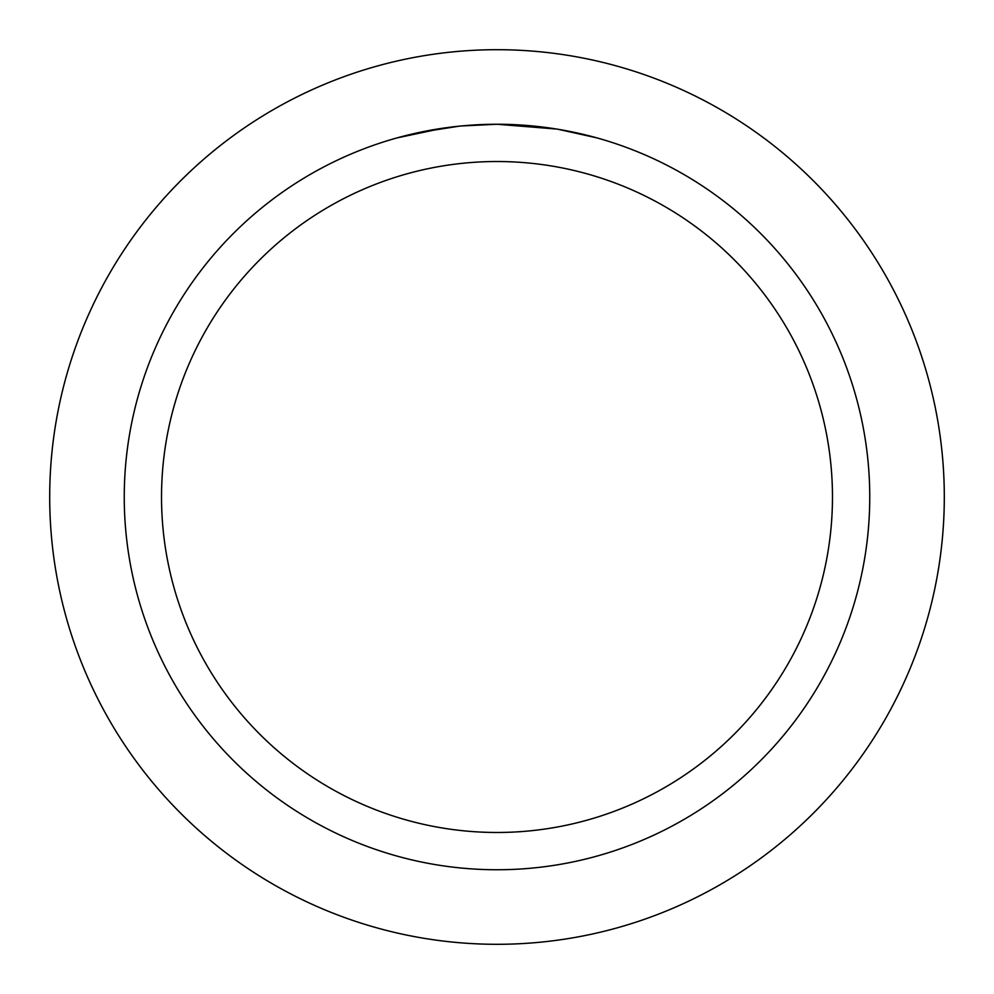 <?xml version="1.0" encoding="UTF-8"?>
<svg xmlns="http://www.w3.org/2000/svg" width="994" height="994" viewBox="0 0 994 994"><rect width="100%" height="100%" fill="white"/><g stroke="black" fill="none" stroke-linecap="round" stroke-linejoin="round"><path stroke-width="1.49" d="M497 49.7A447.3 447.3 0 0 1 944.3 497A447.3 447.3 0 0 1 497 944.3A447.3 447.3 0 0 1 49.7 497A447.3 447.3 0 0 1 497 49.7A447.3 447.3 0 0 1 944.3 497A447.3 447.3 0 0 1 497 944.3A447.3 447.3 0 0 1 49.7 497A447.3 447.3 0 0 1 497 49.7M503.722 124.312L508.356 124.424M538.276 126.549L539.73 126.71M556.603 129.046L497 124.25A372.75 372.75 0 0 1 869.75 497A372.75 372.75 0 0 1 497 869.75A372.75 372.75 0 0 1 124.25 497A372.75 372.75 0 0 1 497 124.25L460.744 126.014M558.181 129.307L596.686 137.831M562.256 130.003L556.628 129.046M497 161.525A335.475 335.475 0 0 1 832.475 497A335.475 335.475 0 0 1 497 832.475A335.475 335.475 0 0 1 161.525 497A335.475 335.475 0 0 1 497 161.525M459.153 126.176L419.828 132.326M472.386 125.058L477.704 124.747M397.327 137.831L443.312 128.139M446.48 127.692L455.078 126.611M464.31 125.691L469.603 125.256M470.994 125.157L473.069 125.02M476.238 124.834L481.879 124.561M490.216 124.312L497 124.25"/></g></svg>
